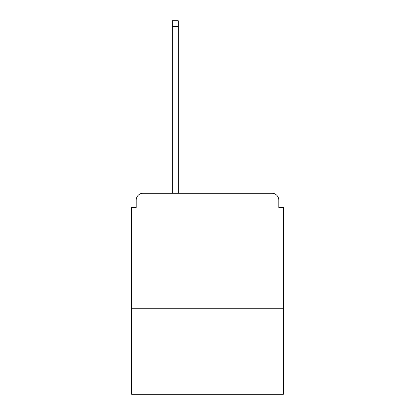 <?xml version="1.0" encoding="UTF-8"?>
<svg xmlns="http://www.w3.org/2000/svg" width="415" height="415" viewBox="0 0 415 415"><rect width="100%" height="100%" fill="white"/><g stroke="black" fill="none" stroke-linecap="round" stroke-linejoin="round"><path stroke-width="0.62" d="M283.398 308.236L283.398 207.5L278.797 207.5L278.797 200.139A6.899 6.899 0 0 0 271.898 193.24L143.102 193.24A6.899 6.899 0 0 0 136.203 200.139L136.203 207.5L131.602 207.5L131.602 394.25L283.398 394.25L283.398 308.236L131.602 308.236M136.203 200.139L136.203 207.5M271.898 193.24L236.939 193.24M172.313 26.498L172.313 20.75L178.289 20.75L178.289 26.498L172.313 26.498L172.313 193.24L143.102 193.24M278.797 207.5L278.797 200.139M178.289 26.498L178.289 193.24"/></g></svg>
